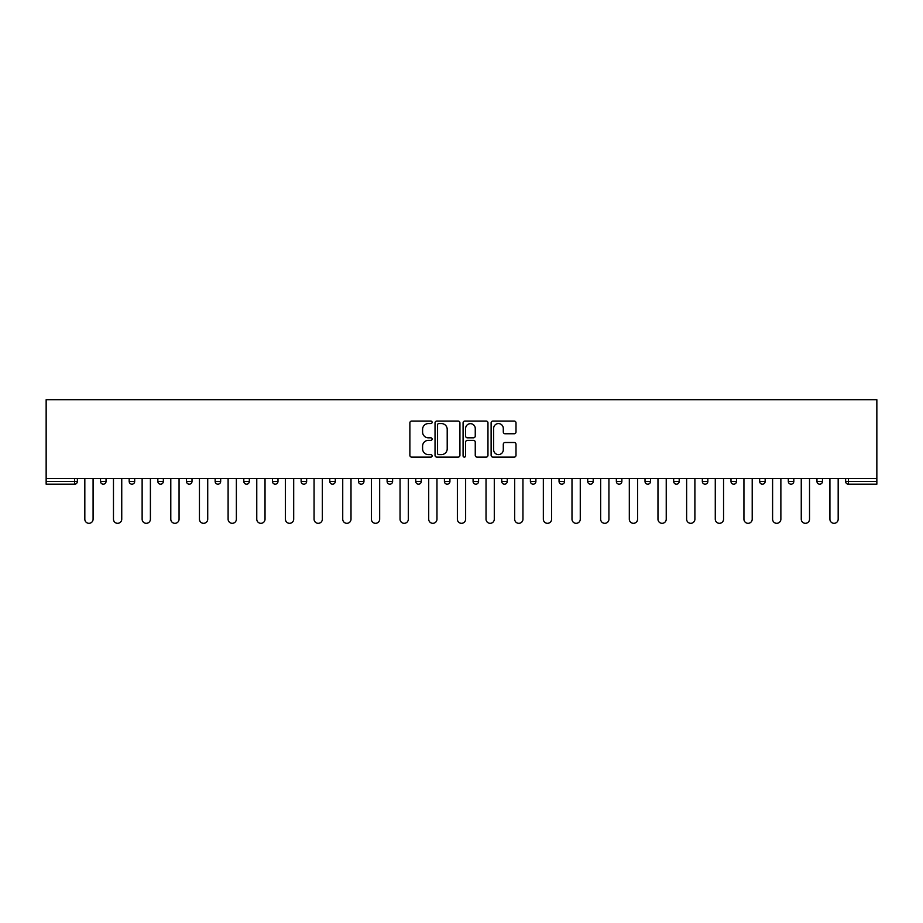 <?xml version="1.0" encoding="UTF-8"?>
<svg xmlns="http://www.w3.org/2000/svg" width="923" height="923" viewBox="0 0 923 923"><rect width="100%" height="100%" fill="white"/><g stroke="black" fill="none" stroke-linecap="round" stroke-linejoin="round"><path stroke-width="1.38" d="M432.114 422.319A1.258 1.258 0 0 0 430.845 421.061L411.693 421.061A1.8 1.8 0 0 0 409.881 422.861L409.881 455.316A1.8 1.8 0 0 0 411.693 457.116L430.845 457.116A1.258 1.258 0 0 0 432.114 455.858A1.258 1.258 0 0 0 430.845 454.601L428.364 454.601A5.769 5.769 0 0 1 422.596 448.82L422.596 446.121A5.769 5.769 0 0 1 428.364 440.352L430.845 440.352A1.258 1.258 0 0 0 432.114 439.083A1.258 1.258 0 0 0 430.845 437.825L428.364 437.825A5.769 5.769 0 0 1 422.596 432.056L422.596 429.357A5.769 5.769 0 0 1 428.364 423.576L430.845 423.576A1.258 1.258 0 0 0 432.114 422.319M514.192 433.764A1.8 1.8 0 0 0 516.003 431.964L516.003 422.861A1.8 1.8 0 0 0 514.192 421.061L492.917 421.061A1.8 1.8 0 0 0 491.117 422.861L491.117 455.316A1.8 1.8 0 0 0 492.917 457.116L514.192 457.116A1.8 1.8 0 0 0 516.003 455.316L516.003 444.321A1.8 1.8 0 0 0 514.192 442.509L505.089 442.509A1.8 1.8 0 0 0 503.289 444.321L503.289 449.766A4.823 4.823 0 0 1 498.466 454.601A4.823 4.823 0 0 1 493.643 449.766L493.643 428.399A4.823 4.823 0 0 1 498.466 423.576A4.823 4.823 0 0 1 503.289 428.399L503.289 431.964A1.8 1.8 0 0 0 505.089 433.764L514.192 433.764M876.85 478.495L46.15 478.495L46.15 399.682L876.85 399.682L876.85 484.183L848.375 484.183A2.757 2.757 0 0 1 845.618 481.437L845.618 478.495L845.618 481.437L876.85 481.437M459.919 422.861A1.8 1.8 0 0 0 458.12 421.061L436.844 421.061A1.8 1.8 0 0 0 435.033 422.861L435.033 455.316A1.8 1.8 0 0 0 436.844 457.116L458.12 457.116A1.8 1.8 0 0 0 459.919 455.316L459.919 422.861M464.88 421.061L486.156 421.061A1.8 1.8 0 0 1 487.967 422.861L487.967 455.316A1.8 1.8 0 0 1 486.156 457.116L477.053 457.116A1.8 1.8 0 0 1 475.253 455.316L475.253 442.152A1.8 1.8 0 0 0 473.441 440.352L467.407 440.352A1.8 1.8 0 0 0 465.607 442.152L465.607 455.858A1.258 1.258 0 0 1 464.338 457.116A1.258 1.258 0 0 1 463.081 455.858L463.081 422.861A1.8 1.8 0 0 1 464.88 421.061M74.625 484.183A2.757 2.757 0 0 0 77.382 481.437L74.625 481.437L74.625 484.183A2.757 2.757 0 0 0 77.382 481.437L77.382 478.495L77.382 481.437A2.757 2.757 0 0 1 74.625 484.183L46.15 484.183L46.15 481.437L74.625 481.437L74.625 478.495M46.15 478.495L46.15 481.437M100.526 478.495L100.526 481.437L100.526 478.495M103.284 484.183A2.757 2.757 0 0 1 100.526 481.437A2.757 2.757 0 0 0 103.284 484.183A2.757 2.757 0 0 0 106.041 481.437L106.041 478.495L106.041 481.437A2.757 2.757 0 0 1 103.284 484.183A2.757 2.757 0 0 1 100.526 481.437L106.041 481.437A2.757 2.757 0 0 1 103.284 484.183M129.185 478.495L129.185 481.437L129.185 478.495M134.689 478.495L134.689 481.437L134.689 478.495M157.845 478.495L157.845 481.437L157.845 478.495M163.348 478.495L163.348 481.437A2.757 2.757 0 0 1 160.602 484.183A2.757 2.757 0 0 1 157.845 481.437A2.757 2.757 0 0 0 160.602 484.183A2.757 2.757 0 0 0 163.348 481.437A2.757 2.757 0 0 1 160.602 484.183A2.757 2.757 0 0 1 157.845 481.437L163.348 481.437M186.504 478.495L186.504 481.437L186.504 478.495M192.007 478.495L192.007 481.437L192.007 478.495M215.151 478.495L215.151 481.437L215.151 478.495M220.666 478.495L220.666 481.437L220.666 478.495M249.325 478.495L249.325 481.437L243.81 481.437A2.757 2.757 0 0 0 246.568 484.183A2.757 2.757 0 0 1 243.81 481.437L243.81 478.495M272.47 478.495L272.47 481.437L272.47 478.495M277.985 478.495L277.985 481.437L277.985 478.495M301.129 478.495L301.129 481.437L301.129 478.495M306.644 478.495L306.644 481.437L306.644 478.495M329.788 478.495L329.788 481.437L329.788 478.495M335.291 478.495L335.291 481.437A2.757 2.757 0 0 1 332.545 484.183A2.757 2.757 0 0 1 329.788 481.437L335.291 481.437A2.757 2.757 0 0 1 332.545 484.183M358.447 478.495L358.447 481.437L358.447 478.495M363.95 478.495L363.95 481.437L363.95 478.495M387.106 478.495L387.106 481.437L387.106 478.495M392.61 478.495L392.61 481.437A2.757 2.757 0 0 1 389.852 484.183A2.757 2.757 0 0 1 387.106 481.437L392.61 481.437A2.757 2.757 0 0 1 389.852 484.183M415.754 478.495L415.754 481.437L415.754 478.495M421.269 478.495L421.269 481.437L421.269 478.495M444.413 478.495L444.413 481.437L444.413 478.495M449.928 478.495L449.928 481.437L449.928 478.495M478.587 478.495L478.587 481.437A2.757 2.757 0 0 1 475.83 484.183A2.757 2.757 0 0 1 473.072 481.437L473.072 478.495M507.246 478.495L507.246 481.437A2.757 2.757 0 0 1 504.489 484.183A2.757 2.757 0 0 1 501.731 481.437L501.731 478.495M535.894 478.495L535.894 481.437A2.757 2.757 0 0 1 533.148 484.183A2.757 2.757 0 0 1 530.39 481.437L530.39 478.495M564.553 478.495L564.553 481.437A2.757 2.757 0 0 1 561.795 484.183A2.757 2.757 0 0 1 559.05 481.437L559.05 478.495M590.455 484.183A2.757 2.757 0 0 0 593.212 481.437L593.212 478.495L593.212 481.437A2.757 2.757 0 0 1 590.455 484.183A2.757 2.757 0 0 1 587.709 481.437L587.709 478.495M621.871 478.495L621.871 481.437A2.757 2.757 0 0 1 619.114 484.183A2.757 2.757 0 0 1 616.356 481.437L616.356 478.495M645.015 478.495L645.015 481.437L645.015 478.495M650.53 478.495L650.53 481.437A2.757 2.757 0 0 1 647.773 484.183A2.757 2.757 0 0 1 645.015 481.437L650.53 481.437A2.757 2.757 0 0 1 647.773 484.183M676.432 484.183A2.757 2.757 0 0 0 679.19 481.437L679.19 478.495L679.19 481.437A2.757 2.757 0 0 1 676.432 484.183A2.757 2.757 0 0 1 673.675 481.437L673.675 478.495M702.334 478.495L702.334 481.437L702.334 478.495M707.849 478.495L707.849 481.437A2.757 2.757 0 0 1 705.091 484.183A2.757 2.757 0 0 1 702.334 481.437L707.849 481.437A2.757 2.757 0 0 1 705.091 484.183A2.757 2.757 0 0 0 707.849 481.437M730.993 481.437A2.757 2.757 0 0 0 733.75 484.183A2.757 2.757 0 0 0 736.496 481.437L736.496 478.495L736.496 481.437L730.993 481.437A2.757 2.757 0 0 0 733.75 484.183A2.757 2.757 0 0 1 730.993 481.437L730.993 478.495M759.652 478.495L759.652 481.437L759.652 478.495M765.155 478.495L765.155 481.437L765.155 478.495M793.815 478.495L793.815 481.437A2.757 2.757 0 0 1 791.057 484.183A2.757 2.757 0 0 1 788.311 481.437L788.311 478.495M822.474 478.495L822.474 481.437A2.757 2.757 0 0 1 819.716 484.183A2.757 2.757 0 0 1 816.959 481.437L816.959 478.495M131.943 484.183A2.757 2.757 0 0 1 129.185 481.437A2.757 2.757 0 0 0 131.943 484.183A2.757 2.757 0 0 0 134.689 481.437A2.757 2.757 0 0 1 131.943 484.183A2.757 2.757 0 0 1 129.185 481.437L134.689 481.437A2.757 2.757 0 0 1 131.943 484.183M189.25 484.183A2.757 2.757 0 0 1 186.504 481.437A2.757 2.757 0 0 0 189.25 484.183A2.757 2.757 0 0 0 192.007 481.437A2.757 2.757 0 0 1 189.25 484.183A2.757 2.757 0 0 1 186.504 481.437L192.007 481.437A2.757 2.757 0 0 1 189.25 484.183M217.909 484.183A2.757 2.757 0 0 1 215.151 481.437A2.757 2.757 0 0 0 217.909 484.183A2.757 2.757 0 0 0 220.666 481.437A2.757 2.757 0 0 1 217.909 484.183A2.757 2.757 0 0 1 215.151 481.437L220.666 481.437A2.757 2.757 0 0 1 217.909 484.183M246.568 484.183A2.757 2.757 0 0 0 249.325 481.437A2.757 2.757 0 0 1 246.568 484.183A2.757 2.757 0 0 1 243.81 481.437M275.227 484.183A2.757 2.757 0 0 1 272.47 481.437A2.757 2.757 0 0 0 275.227 484.183A2.757 2.757 0 0 0 277.985 481.437A2.757 2.757 0 0 1 275.227 484.183A2.757 2.757 0 0 1 272.47 481.437L277.985 481.437A2.757 2.757 0 0 1 275.227 484.183M303.886 484.183A2.757 2.757 0 0 1 301.129 481.437L306.644 481.437A2.757 2.757 0 0 1 303.886 484.183A2.757 2.757 0 0 0 306.644 481.437M361.205 484.183A2.757 2.757 0 0 1 358.447 481.437A2.757 2.757 0 0 0 361.205 484.183A2.757 2.757 0 0 0 363.95 481.437A2.757 2.757 0 0 1 361.205 484.183A2.757 2.757 0 0 1 358.447 481.437L363.95 481.437M418.511 484.183A2.757 2.757 0 0 1 415.754 481.437L421.269 481.437A2.757 2.757 0 0 1 418.511 484.183A2.757 2.757 0 0 0 421.269 481.437M447.17 484.183A2.757 2.757 0 0 1 444.413 481.437A2.757 2.757 0 0 0 447.17 484.183A2.757 2.757 0 0 0 449.928 481.437A2.757 2.757 0 0 1 447.17 484.183A2.757 2.757 0 0 1 444.413 481.437L449.928 481.437A2.757 2.757 0 0 1 447.17 484.183M762.398 484.183A2.757 2.757 0 0 1 759.652 481.437L765.155 481.437A2.757 2.757 0 0 1 762.398 484.183A2.757 2.757 0 0 0 765.155 481.437A2.757 2.757 0 0 1 762.398 484.183M438.829 423.576A1.258 1.258 0 0 0 437.56 424.845L437.56 453.331A1.258 1.258 0 0 0 438.829 454.601L441.436 454.601A5.769 5.769 0 0 0 447.205 448.82L447.205 429.357A5.769 5.769 0 0 0 441.436 423.576L438.829 423.576M475.253 428.491A4.823 4.823 0 0 0 470.43 423.669A4.823 4.823 0 0 0 465.607 428.491L465.607 436.025A1.8 1.8 0 0 0 467.407 437.825L473.441 437.825A1.8 1.8 0 0 0 475.253 436.025L475.253 428.491M84.824 519.188L84.824 478.495L84.824 519.188A4.13 4.13 0 0 0 88.954 523.318A4.13 4.13 0 0 0 93.085 519.188L93.085 478.495M113.471 519.188L113.471 478.495L113.471 519.188A4.13 4.13 0 0 0 117.613 523.318A4.13 4.13 0 0 0 121.744 519.188L121.744 478.495M142.13 519.188L142.13 478.495L142.13 519.188A4.13 4.13 0 0 0 146.272 523.318A4.13 4.13 0 0 0 150.403 519.188L150.403 478.495M170.79 519.188L170.79 478.495L170.79 519.188A4.13 4.13 0 0 0 174.92 523.318A4.13 4.13 0 0 0 179.062 519.188L179.062 478.495M199.449 519.188L199.449 478.495L199.449 519.188A4.13 4.13 0 0 0 203.579 523.318A4.13 4.13 0 0 0 207.721 519.188L207.721 478.495M228.108 519.188L228.108 478.495L228.108 519.188A4.13 4.13 0 0 0 232.238 523.318A4.13 4.13 0 0 0 236.369 519.188L236.369 478.495M256.767 519.188L256.767 478.495L256.767 519.188A4.13 4.13 0 0 0 260.897 523.318A4.13 4.13 0 0 0 265.028 519.188L265.028 478.495M285.426 519.188L285.426 478.495L285.426 519.188A4.13 4.13 0 0 0 289.557 523.318A4.13 4.13 0 0 0 293.687 519.188L293.687 478.495M314.074 519.188L314.074 478.495L314.074 519.188A4.13 4.13 0 0 0 318.216 523.318A4.13 4.13 0 0 0 322.346 519.188L322.346 478.495M342.733 519.188L342.733 478.495L342.733 519.188A4.13 4.13 0 0 0 346.875 523.318A4.13 4.13 0 0 0 351.005 519.188L351.005 478.495M371.392 519.188L371.392 478.495L371.392 519.188A4.13 4.13 0 0 0 375.523 523.318A4.13 4.13 0 0 0 379.665 519.188L379.665 478.495M400.051 519.188L400.051 478.495L400.051 519.188A4.13 4.13 0 0 0 404.182 523.318A4.13 4.13 0 0 0 408.324 519.188L408.324 478.495M428.71 519.188L428.71 478.495L428.71 519.188A4.13 4.13 0 0 0 432.841 523.318A4.13 4.13 0 0 0 436.971 519.188L436.971 478.495M457.37 519.188L457.37 478.495L457.37 519.188A4.13 4.13 0 0 0 461.5 523.318A4.13 4.13 0 0 0 465.63 519.188L465.63 478.495M486.029 519.188L486.029 478.495L486.029 519.188A4.13 4.13 0 0 0 490.159 523.318A4.13 4.13 0 0 0 494.29 519.188L494.29 478.495M514.676 519.188L514.676 478.495L514.676 519.188A4.13 4.13 0 0 0 518.818 523.318A4.13 4.13 0 0 0 522.949 519.188L522.949 478.495M543.335 519.188L543.335 478.495L543.335 519.188A4.13 4.13 0 0 0 547.477 523.318A4.13 4.13 0 0 0 551.608 519.188L551.608 478.495M571.995 519.188L571.995 478.495L571.995 519.188A4.13 4.13 0 0 0 576.125 523.318A4.13 4.13 0 0 0 580.267 519.188L580.267 478.495M600.654 519.188L600.654 478.495L600.654 519.188A4.13 4.13 0 0 0 604.784 523.318A4.13 4.13 0 0 0 608.926 519.188L608.926 478.495M629.313 519.188L629.313 478.495L629.313 519.188A4.13 4.13 0 0 0 633.443 523.318A4.13 4.13 0 0 0 637.574 519.188L637.574 478.495M657.972 519.188L657.972 478.495L657.972 519.188A4.13 4.13 0 0 0 662.103 523.318A4.13 4.13 0 0 0 666.233 519.188L666.233 478.495M686.631 519.188L686.631 478.495L686.631 519.188A4.13 4.13 0 0 0 690.762 523.318A4.13 4.13 0 0 0 694.892 519.188L694.892 478.495M715.279 519.188L715.279 478.495L715.279 519.188A4.13 4.13 0 0 0 719.421 523.318A4.13 4.13 0 0 0 723.551 519.188L723.551 478.495M743.938 519.188L743.938 478.495L743.938 519.188A4.13 4.13 0 0 0 748.08 523.318A4.13 4.13 0 0 0 752.21 519.188L752.21 478.495M772.597 519.188L772.597 478.495L772.597 519.188A4.13 4.13 0 0 0 776.728 523.318A4.13 4.13 0 0 0 780.87 519.188L780.87 478.495M801.256 519.188L801.256 478.495L801.256 519.188A4.13 4.13 0 0 0 805.387 523.318A4.13 4.13 0 0 0 809.529 519.188L809.529 478.495M829.915 519.188L829.915 478.495L829.915 519.188A4.13 4.13 0 0 0 834.046 523.318A4.13 4.13 0 0 0 838.176 519.188L838.176 478.495M848.375 478.495L848.375 484.183M475.83 484.183A2.757 2.757 0 0 0 478.587 481.437L473.072 481.437M504.489 484.183A2.757 2.757 0 0 0 507.246 481.437L501.731 481.437M533.148 484.183A2.757 2.757 0 0 0 535.894 481.437L530.39 481.437M561.795 484.183A2.757 2.757 0 0 0 564.553 481.437L559.05 481.437M593.212 481.437L587.709 481.437M619.114 484.183A2.757 2.757 0 0 0 621.871 481.437L616.356 481.437M679.19 481.437L673.675 481.437M733.75 484.183A2.757 2.757 0 0 0 736.496 481.437M791.057 484.183A2.757 2.757 0 0 0 793.815 481.437L788.311 481.437M819.716 484.183A2.757 2.757 0 0 0 822.474 481.437L816.959 481.437"/></g></svg>
